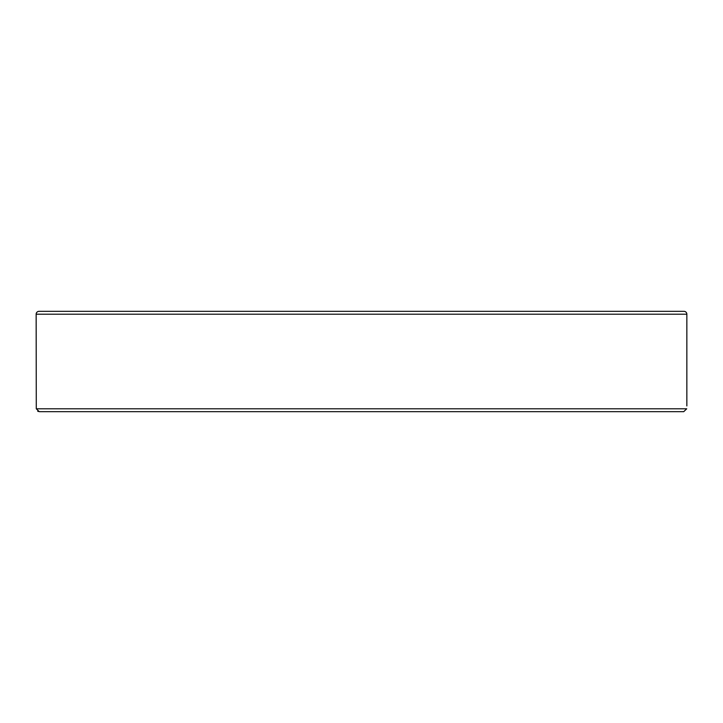 <?xml version="1.0" encoding="UTF-8"?>
<svg xmlns="http://www.w3.org/2000/svg" width="723" height="723" viewBox="0 0 723 723"><rect width="100%" height="100%" fill="white"/><g stroke="black" fill="none" stroke-linecap="round" stroke-linejoin="round"><path stroke-width="1.08" d="M36.286 408.793L39.268 411.667L683.732 411.667L686.714 408.793L36.286 408.793L36.15 314.207L686.85 314.207L686.85 405.928M686.85 314.207A2.865 2.865 0 0 0 683.985 311.333L39.015 311.333A2.865 2.865 0 0 0 36.15 314.207M39.268 411.667L683.732 411.667M284.546 411.667L236.394 411.667M38.274 411.486L37.704 411.206"/></g></svg>
